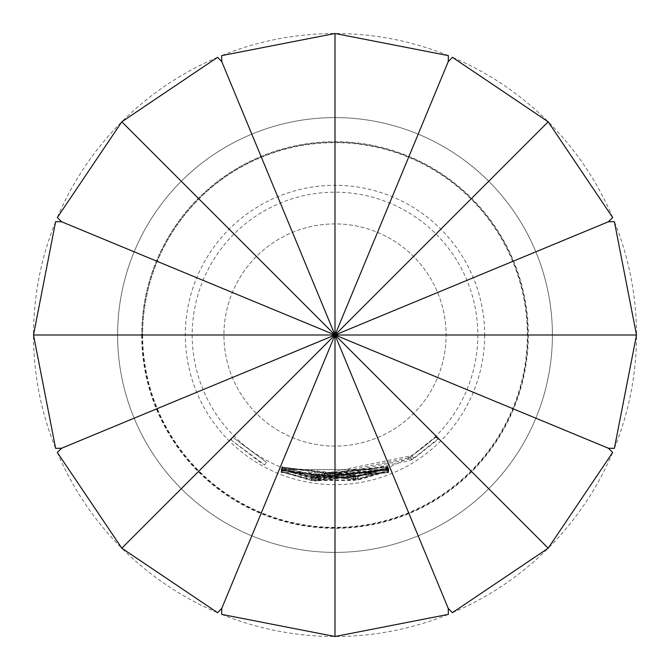 <?xml version="1.0" encoding="UTF-8"?>
<svg xmlns="http://www.w3.org/2000/svg" width="670" height="670" viewBox="0 0 670 670"><rect width="100%" height="100%" fill="white"/><g stroke="black" fill="none" stroke-linecap="round" stroke-linejoin="round"><path stroke-width="0.5" stroke-dasharray="3.35 2.51" d="M231.008 439.897L264.843 464.98L260.839 462.794L231.008 439.897L233.235 437.644L266.35 462.191L233.235 437.644M117.602 335A217.398 217.398 0 0 0 335 552.398A217.398 217.398 0 0 0 552.398 335A217.398 217.398 0 0 0 335 117.602A217.398 217.398 0 0 0 117.602 335A217.398 217.398 0 0 1 335 117.602A217.398 217.398 0 0 1 552.398 335A217.398 217.398 0 0 1 335 552.398A217.398 217.398 0 0 1 117.602 335A217.398 217.398 0 0 1 335 117.602A217.398 217.398 0 0 1 552.398 335A217.398 217.398 0 0 1 335 552.398A217.398 217.398 0 0 1 117.602 335M141.68 335A193.32 193.32 0 0 0 335 528.32A193.32 193.32 0 0 0 528.32 335A193.32 193.32 0 0 0 335 141.68A193.32 193.32 0 0 0 141.68 335M142.199 335A192.801 192.801 0 0 0 335 527.801A192.801 192.801 0 0 0 527.801 335A192.801 192.801 0 0 0 335 142.199A192.801 192.801 0 0 0 142.199 335M142.651 335A192.349 192.349 0 0 0 335 527.349A192.349 192.349 0 0 0 527.349 335A192.349 192.349 0 0 0 335 142.651A192.349 192.349 0 0 0 142.651 335M335 446.078A111.078 111.078 0 0 1 223.922 335A111.078 111.078 0 0 1 335 223.922A111.078 111.078 0 0 1 446.078 335A111.078 111.078 0 0 1 335 446.078A111.078 111.078 0 0 1 223.922 335A111.078 111.078 0 0 1 335 223.922A111.078 111.078 0 0 1 446.078 335A111.078 111.078 0 0 1 335 446.078M192.181 335A142.819 142.819 0 0 0 335 477.819A142.819 142.819 0 0 0 477.819 335A142.819 142.819 0 0 0 335 192.181A142.819 142.819 0 0 0 192.181 335M614.382 448.347A301.5 301.5 0 0 0 614.382 221.653M452.409 612.698A301.5 301.5 0 0 0 612.698 452.409M221.653 614.382A301.5 301.5 0 0 0 448.347 614.382M57.302 452.409A301.5 301.5 0 0 0 217.591 612.698M55.618 221.653A301.5 301.5 0 0 0 55.618 448.347M388.851 469.988L311.584 478.43L281.09 469.427L311.634 477.827L388.893 469.318L316.173 478.606L313.895 478.305L316.131 478.991L388.851 469.988L387.679 467.04L312.094 475.298L311.584 478.43M388.826 470.248L358.182 479.209L281.182 470.667L353.827 479.728L356.038 479.05L353.861 479.343L281.216 470.147L358.241 478.589L388.826 470.248L387.654 467.3L388.776 470.692M411.824 460.056L411.832 459.528L409.956 460.659L315.972 480.072L313.702 479.762L315.913 480.449L353.777 480.491L388.717 471.152L358.115 479.963L311.366 479.879L281.132 471.445L311.458 479.284L413.683 458.205L437.979 438.917L437.996 439.562L411.824 460.056L410.166 456.823L411.832 459.528M388.567 472.459L311.257 480.599L281.115 471.797L311.349 480.005L388.65 471.781L315.863 480.784L313.594 480.474L315.805 481.161L388.567 472.459L387.411 469.503L311.768 477.467L311.257 480.599M388.525 472.727L281.057 472.568L388.525 472.727L387.377 469.77L282.212 469.611L281.057 472.568M484.678 335A149.678 149.678 0 0 1 335 484.678A149.678 149.678 0 0 1 185.322 335A149.678 149.678 0 0 1 335 185.322A149.678 149.678 0 0 1 484.678 335M335 117.602A217.398 217.398 0 0 1 552.398 335A217.398 217.398 0 0 1 335 552.398A217.398 217.398 0 0 1 117.602 335A217.398 217.398 0 0 1 335 117.602A217.398 217.398 0 0 1 552.398 335A217.398 217.398 0 0 1 335 552.398M612.698 217.591A301.5 301.5 0 0 0 452.409 57.302M448.347 55.618A301.5 301.5 0 0 0 221.653 55.618M217.591 57.302A301.5 301.5 0 0 0 57.302 217.591M282.212 469.611L281.065 472.451M282.229 469.494L387.394 469.645L388.541 472.601M311.768 477.467L282.246 469.251L281.082 472.208M282.246 469.251L311.86 476.873L387.486 468.824L316.274 477.635L314.054 477.333L316.215 478.012L387.428 469.377L388.575 472.333M316.215 478.012L315.805 481.161M313.996 477.693L313.535 480.834M314.054 477.333L313.594 480.474M316.274 477.635L315.863 480.784M387.478 468.95L388.634 471.906M387.486 468.824L388.65 471.781M311.86 476.873L311.349 480.005M282.271 468.841L281.115 471.797M410.166 456.823L408.332 457.937L409.956 460.659M408.332 457.937L316.382 476.923L314.163 476.621L316.324 477.3L353.366 477.342L387.553 468.204L357.613 476.831L311.877 476.747L282.33 468.079L311.969 476.152L411.975 455.533L435.743 436.664L437.996 439.562M435.768 437.301L410.166 457.35M435.743 436.664L437.979 438.917M411.975 455.533L413.683 458.205M311.969 476.152L311.458 479.284M282.33 468.079L281.157 471.027M282.296 468.489L281.132 471.445M311.877 476.747L311.366 479.879M357.613 476.831L358.115 479.963M387.52 468.565L388.675 471.512M387.553 468.204L388.717 471.152M355.519 476.713L355.971 479.854M355.494 477.04L355.946 480.181M353.366 477.342L353.777 480.491M316.324 477.3L315.913 480.449M314.113 476.981L313.644 480.122M314.163 476.621L313.702 479.762M316.382 476.923L315.972 480.072M387.603 467.744L357.68 476.077L358.182 479.209M357.68 476.077L282.346 467.836L353.417 476.579L355.577 475.909L353.45 476.194L282.388 467.199L357.73 475.457L358.241 478.589M357.73 475.457L387.654 467.3M282.388 467.199L281.216 470.147M282.38 467.317L281.207 470.265M353.45 476.194L353.861 479.343M355.577 475.909L356.038 479.05M355.552 476.286L356.005 479.427M353.417 476.579L353.827 479.728M282.355 467.719L281.182 470.667M282.346 467.836L281.174 470.784M312.094 475.298L282.346 466.931L281.174 469.879M282.346 466.931L312.145 474.695L387.712 466.37L316.583 475.466L314.356 475.164L316.541 475.842L387.679 466.915L388.86 469.863M316.541 475.842L316.131 478.991M314.322 475.524L313.861 478.665M314.356 475.164L313.895 478.305M316.583 475.466L316.173 478.606M387.704 466.496L388.885 469.444M387.712 466.37L388.893 469.318M312.145 474.695L311.634 477.827M282.271 466.479L281.09 469.427M264.843 464.98L266.35 462.191L264.843 464.98"/><path stroke-width="1" d="M614.382 448.347L608.394 448.238L612.698 452.409L548.194 548.194L452.409 612.698L448.238 608.394L448.347 614.382L335 636.5L221.653 614.382L221.762 608.394L217.591 612.698L121.806 548.194L57.302 452.409L61.607 448.238L55.618 448.347L33.5 335L55.618 221.653L61.607 221.762L57.302 217.591L121.806 121.806L217.591 57.302L221.762 61.607L221.653 55.618L335 33.5L448.347 55.618L448.238 61.607L452.409 57.302L548.194 121.806L612.698 217.591L608.394 221.762L614.382 221.653L636.5 335L614.382 448.347M636.5 335L335 335L608.394 448.238M548.194 121.806L335 335L548.194 548.194M121.806 121.806L335 335L448.238 61.607M33.5 335L335 335L221.762 61.607M335 636.5L335 335L61.607 221.762M335 33.5L335 335L61.607 448.238M121.806 548.194L335 335L448.238 608.394M608.394 221.762L335 335L221.762 608.394"/></g></svg>
